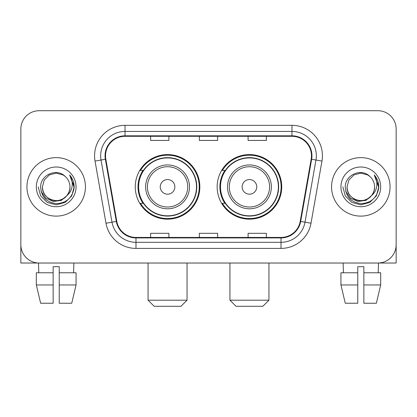 <?xml version="1.0" encoding="UTF-8"?>
<svg xmlns="http://www.w3.org/2000/svg" width="417" height="417" viewBox="0 0 417 417"><rect width="100%" height="100%" fill="white"/><g stroke="black" fill="none" stroke-linecap="round" stroke-linejoin="round"><path stroke-width="0.63" d="M217.153 186.873A32.291 32.291 0 0 0 249.444 219.16A32.291 32.291 0 0 0 281.73 186.873A32.291 32.291 0 0 0 249.444 154.582A32.291 32.291 0 0 0 217.153 186.873M135.27 186.873A32.291 32.291 0 0 0 167.556 219.16A32.291 32.291 0 0 0 199.847 186.873A32.291 32.291 0 0 0 167.556 154.582A32.291 32.291 0 0 0 135.27 186.873M143.01 203.319A29.55 29.55 0 0 1 143.01 170.423M224.893 203.319A29.55 29.55 0 0 1 224.893 170.423M20.85 128.994L20.85 244.753A18.275 18.275 0 0 0 39.125 263.028L377.875 263.028A18.275 18.275 0 0 0 396.15 244.753L396.15 128.994A18.275 18.275 0 0 0 377.875 110.713L39.125 110.713A18.275 18.275 0 0 0 20.85 128.994L20.85 244.753M26.943 186.873A29.242 29.242 0 0 0 56.186 216.115A29.242 29.242 0 0 0 85.433 186.873A29.242 29.242 0 0 0 56.186 157.626A29.242 29.242 0 0 0 26.943 186.873A29.242 29.242 0 0 0 56.186 216.115A29.242 29.242 0 0 0 85.433 186.873A29.242 29.242 0 0 0 56.186 157.626A29.242 29.242 0 0 0 26.943 186.873M331.567 186.873A29.242 29.242 0 0 0 360.814 216.115A29.242 29.242 0 0 0 390.057 186.873A29.242 29.242 0 0 0 360.814 157.626A29.242 29.242 0 0 0 331.567 186.873A29.242 29.242 0 0 0 360.814 216.115A29.242 29.242 0 0 0 390.057 186.873A29.242 29.242 0 0 0 360.814 157.626A29.242 29.242 0 0 0 331.567 186.873M105.537 155.802A19.495 19.495 0 0 1 125.032 136.302L291.968 136.302A19.495 19.495 0 0 1 311.165 159.185L300.209 221.328A19.495 19.495 0 0 1 281.011 237.44L135.989 237.44A19.495 19.495 0 0 1 116.791 221.328L105.835 159.185A19.495 19.495 0 0 1 105.537 155.802M105.048 155.802A19.985 19.985 0 0 0 105.35 159.268L116.312 221.411A19.985 19.985 0 0 0 135.989 237.925L281.011 237.925A19.985 19.985 0 0 0 300.688 221.411L311.65 159.268A19.985 19.985 0 0 0 291.968 135.817L125.032 135.817A19.985 19.985 0 0 0 105.048 155.802M95.034 161.087A30.462 30.462 0 0 1 125.032 125.335L291.968 125.335A30.462 30.462 0 0 1 321.966 161.087L311.009 223.236A30.462 30.462 0 0 1 281.011 248.407L135.989 248.407A30.462 30.462 0 0 1 105.991 223.236L95.034 161.087L101.034 160.029A24.368 24.368 0 0 1 125.032 131.428L291.968 131.428A24.368 24.368 0 0 1 315.966 160.029L305.009 222.178A24.368 24.368 0 0 1 281.011 242.313L135.989 242.313A24.368 24.368 0 0 1 111.991 222.178L101.034 160.029A24.368 24.368 0 0 1 100.664 155.802M377.875 110.713L39.125 110.713M39.125 263.028L377.875 263.028M325.479 263.028L396.15 263.028L396.15 128.994M300.688 221.411L305.009 222.178L315.966 160.029L321.966 161.087M199.362 136.302L199.362 140.43L217.638 140.43L217.638 136.302M150.62 136.302L150.62 140.43L168.901 140.43L168.901 136.302M248.099 136.302L248.099 140.43L266.38 140.43L266.38 136.302M217.638 237.44L217.638 233.311L199.362 233.311L199.362 237.44M168.901 237.44L168.901 233.311L150.62 233.311L150.62 237.44M266.38 237.44L266.38 233.311L248.099 233.311L248.099 237.44M66.736 195.719C59.428 205.597 41.7 199.279 42.419 186.873C42.602 192.065 44.9 196.037 49.3 198.794C57.885 204.294 70.426 197.053 69.957 186.873C69.769 192.065 67.476 196.037 63.071 198.794C54.491 204.294 41.95 197.053 42.419 186.873L44.265 179.988L49.3 174.947L56.186 173.102L63.071 174.947L65.208 176.469C56.759 167.613 40.491 174.905 40.642 186.873C41.262 196.928 46.589 202.521 56.629 203.658C66.517 202.943 72.344 197.689 74.117 187.905L74.143 186.873C74.09 182.354 72.589 178.387 69.634 174.973C71.88 178.658 72.673 182.625 72.011 186.873C71.364 190.486 69.608 193.431 66.736 195.719A13.771 13.771 0 0 0 69.957 186.873C70.426 197.053 57.885 204.294 49.3 198.794C44.9 196.037 42.602 192.065 42.419 186.873L44.265 179.988L49.3 174.947M69.957 186.873A13.771 13.771 0 0 0 65.208 176.469M67.617 194.979L61.398 200.358L53.251 201.494L45.755 198.101L41.069 191.335M36.326 186.873A19.86 19.86 0 0 0 56.186 206.733A19.86 19.86 0 0 0 76.05 186.873A19.86 19.86 0 0 0 56.186 167.008A19.86 19.86 0 0 0 36.326 186.873M69.634 174.973L74.137 187.395L73.298 181.431L74.137 187.395L73.298 181.431L74.137 187.395L69.769 175.124L74.137 187.395L69.769 175.124L74.143 186.873L71.74 195.849L65.167 202.422L56.186 204.83L47.21 202.422L40.637 195.849L38.228 186.873M69.769 175.124L74.137 187.405M20.85 238.66L20.85 263.028L91.521 263.028M36.315 272.775L36.315 284.962L40.642 303.237L36.315 284.962L36.315 272.775L53.141 272.775L53.141 266.682L59.235 266.682L59.235 272.775L76.061 272.775L76.061 284.962L71.729 303.237L76.061 284.962L59.235 284.962L59.235 272.775M73.856 263.028L73.59 272.775M53.141 272.775L53.141 303.237L40.642 303.237M36.315 284.962L53.141 284.962M71.729 303.237L59.235 303.237L59.235 284.962M38.52 263.028L38.781 272.775M180.962 306.286L154.154 306.286L148.061 300.193L187.056 300.193L180.962 306.286M174.869 186.873A7.313 7.313 0 0 0 167.556 179.56A7.313 7.313 0 0 0 160.248 186.873A7.313 7.313 0 0 0 167.556 194.181A7.313 7.313 0 0 0 174.869 186.873M189.49 186.873A21.934 21.934 0 0 0 167.556 164.939A21.934 21.934 0 0 0 145.627 186.873A21.934 21.934 0 0 0 167.556 208.802A21.934 21.934 0 0 0 189.49 186.873A21.934 21.934 0 0 1 167.556 208.802A21.934 21.934 0 0 1 145.627 186.873M196.496 186.873A28.94 28.94 0 0 0 167.556 157.934A28.94 28.94 0 0 0 138.621 186.873A28.94 28.94 0 0 0 167.556 215.813A28.94 28.94 0 0 0 196.496 186.873M199.237 186.873A31.682 31.682 0 0 1 140.482 203.319L143.417 203.319A29.211 29.211 0 0 0 186.884 208.776A29.211 29.211 0 0 0 186.884 164.965A29.211 29.211 0 0 0 143.417 170.423L140.482 170.423A31.682 31.682 0 0 1 199.237 186.873M262.846 306.286L236.038 306.286L229.944 300.193L268.939 300.193L262.846 306.286M256.752 186.873A7.313 7.313 0 0 0 249.444 179.56A7.313 7.313 0 0 0 242.131 186.873A7.313 7.313 0 0 0 249.444 194.181A7.313 7.313 0 0 0 256.752 186.873M271.373 186.873A21.934 21.934 0 0 0 249.444 164.939A21.934 21.934 0 0 0 227.51 186.873A21.934 21.934 0 0 0 249.444 208.802A21.934 21.934 0 0 0 271.373 186.873A21.934 21.934 0 0 1 249.444 208.802A21.934 21.934 0 0 1 227.51 186.873M278.379 186.873A28.94 28.94 0 0 0 249.444 157.934A28.94 28.94 0 0 0 220.504 186.873A28.94 28.94 0 0 0 249.444 215.813A28.94 28.94 0 0 0 278.379 186.873M281.121 186.873A31.682 31.682 0 0 1 222.365 203.319L225.3 203.319A29.211 29.211 0 0 0 268.767 208.776A29.211 29.211 0 0 0 268.767 164.965A29.211 29.211 0 0 0 225.3 170.423L222.365 170.423A31.682 31.682 0 0 1 281.121 186.873M340.939 272.775L340.939 284.962L345.271 303.237L340.939 284.962L340.939 272.775L357.765 272.775L357.765 266.682L363.859 266.682L363.859 272.775L380.685 272.775L380.685 284.962L376.358 303.237L380.685 284.962L363.859 284.962L363.859 272.775M378.48 263.028L378.219 272.775M357.765 272.775L357.765 303.237L345.271 303.237M340.939 284.962L357.765 284.962M376.358 303.237L363.859 303.237L363.859 284.962M343.144 263.028L343.41 272.775M374.581 186.873C375.05 197.053 362.509 204.294 353.929 198.794C349.524 196.037 347.231 192.065 347.043 186.873L348.888 179.988L353.929 174.947L360.814 173.102L367.7 174.947L369.832 176.469C361.383 167.613 345.114 174.905 345.266 186.873C345.886 196.928 351.218 202.521 361.258 203.658C371.14 202.943 376.968 197.689 378.74 187.905L378.772 186.873C378.719 182.354 377.218 178.387 374.263 174.973C376.509 178.658 377.302 182.625 376.634 186.873C375.993 190.486 374.237 193.431 371.365 195.719A13.771 13.771 0 0 0 374.581 186.873C374.398 192.065 372.1 196.037 367.7 198.794C359.115 204.294 346.574 197.053 347.043 186.873C347.231 192.065 349.524 196.037 353.929 198.794C362.509 204.294 375.05 197.053 374.581 186.873A13.771 13.771 0 0 0 369.832 176.469M371.365 195.719C364.057 205.597 346.329 199.279 347.043 186.873M372.24 194.979L366.022 200.358L357.88 201.494L350.379 198.101L345.698 191.335M340.95 186.873A19.86 19.86 0 0 0 360.814 206.733A19.86 19.86 0 0 0 380.674 186.873A19.86 19.86 0 0 0 360.814 167.008A19.86 19.86 0 0 0 340.95 186.873M374.263 174.973L378.761 187.395L377.927 181.431L378.761 187.395L377.927 181.431L378.761 187.395L374.398 175.124L378.761 187.395L374.398 175.124L378.772 186.873L376.363 195.849L369.79 202.422L360.814 204.83L351.833 202.422L345.26 195.849L342.857 186.873M374.398 175.124L378.761 187.405M291.968 125.335L291.968 135.817M101.034 160.029L105.35 159.268M135.989 248.407L135.989 237.925M281.011 237.925L281.011 248.407M105.991 223.236L116.312 221.411M311.65 159.268L315.966 160.029M125.032 125.335L125.032 135.817M305.009 222.178L311.009 223.236M187.707 186.873A20.146 20.146 0 0 0 167.556 166.722A20.146 20.146 0 0 0 147.41 186.873A20.146 20.146 0 0 0 167.556 207.02A20.146 20.146 0 0 0 187.707 186.873M269.591 186.873A20.146 20.146 0 0 0 249.444 166.722A20.146 20.146 0 0 0 229.293 186.873A20.146 20.146 0 0 0 249.444 207.02A20.146 20.146 0 0 0 269.591 186.873M187.056 263.028L187.056 300.193M148.061 263.028L148.061 300.193M268.939 263.028L268.939 300.193M229.944 263.028L229.944 300.193"/></g></svg>
